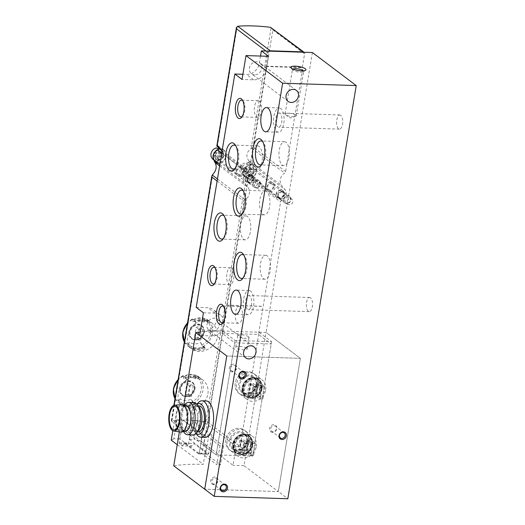<?xml version="1.0" encoding="UTF-8"?>
<svg xmlns="http://www.w3.org/2000/svg" width="525" height="525" viewBox="0 0 525 525"><rect width="100%" height="100%" fill="white"/><g stroke="black" fill="none" stroke-linecap="round" stroke-linejoin="round"><path stroke-width="0.39" stroke-dasharray="2.62 1.97" d="M212.08 331.268A6.878 5.926 -53 0 1 209.022 330.218A6.878 5.926 -53 0 1 208.432 321.156A6.878 5.926 -53 0 1 217.304 319.233A6.878 5.926 -53 0 1 218.833 326.681A6.878 5.926 -53 0 1 212.08 331.268M213.714 484.654A4.049 3.485 -53 0 1 211.516 478.78A4.049 3.485 -53 0 1 217.829 478.984A4.049 3.485 -53 0 1 213.714 484.654M232.391 371.838A4.049 3.485 -53 0 1 230.193 365.958A4.049 3.485 -53 0 1 236.506 366.161A4.049 3.485 -53 0 1 232.391 371.838M272.56 432.357A4.049 3.485 -53 0 1 270.362 426.484A4.049 3.485 -53 0 1 276.668 426.687A4.049 3.485 -53 0 1 272.56 432.357M312.388 52.52L266.044 332.45L300.379 358.352L226.774 355.976L300.379 358.352L278.322 491.577L287.831 498.75M196.206 307.355L207.861 307.735A12.141 10.461 -53 0 1 213.262 309.592A12.141 10.461 -53 0 1 216.497 321.287A12.141 10.461 -53 0 1 206.902 330.54L266.044 332.45L243.987 465.675L278.322 491.577L204.724 489.202L278.322 491.577L300.379 358.352L266.044 332.45L259.035 332.22L240.102 446.585L236.184 446.46L233.061 465.327L201.023 441.151L194.152 439.392L197.275 420.525L192.445 420.367L211.785 434.956L208.871 434.864L223.624 445.994L219.975 445.876L216.851 464.743L202.105 453.613L199.192 453.521L179.852 438.933L182.976 420.066L187.714 420.217A60.69 15.986 9.4 0 0 183.067 420.131A60.69 15.986 9.4 0 0 171.964 420.584A2.021 0.532 9.4 0 0 171.314 420.86A2.021 0.532 9.4 0 0 171.485 421.135L216.202 454.867L252.637 456.041L240.102 446.585M279.484 198.168A4.049 3.485 -53 0 1 277.285 192.294A4.049 3.485 -53 0 1 283.598 192.498A4.049 3.485 -53 0 1 279.484 198.168M248.929 182.477A4.049 3.485 -53 0 1 246.73 176.597A4.049 3.485 -53 0 1 253.043 176.8A4.049 3.485 -53 0 1 248.929 182.477M260.518 56.05L259.337 63.19A12.141 10.461 -53 0 1 246.494 74.392L242.904 74.274M246.652 348.272A5.768 1.516 9.4 0 0 240.384 346.434A5.768 1.516 9.4 0 0 235.771 347.163A5.768 1.516 9.4 0 0 241.211 349.604A5.768 1.516 9.4 0 0 247.144 349.046A5.768 1.516 9.4 0 0 246.652 348.272M203.418 312.795L215.073 313.176A12.141 10.461 -53 0 1 220.474 315.033A12.141 10.461 -53 0 1 223.709 326.727A12.141 10.461 -53 0 1 214.115 335.98L199.651 335.514M214.115 335.98L206.902 330.54M310.583 297.832A7.081 3.071 -88.2 0 0 309.697 297.491A7.081 3.071 -88.2 0 0 306.397 304.467A7.081 3.071 -88.2 0 0 309.238 311.647A7.081 3.071 -88.2 0 0 312.467 305.714A7.081 3.071 -88.2 0 0 310.583 297.832M340.797 115.316A7.081 3.071 -88.2 0 0 339.911 114.975A7.081 3.071 -88.2 0 0 336.617 121.957A7.081 3.071 -88.2 0 0 339.452 129.13A7.081 3.071 -88.2 0 0 342.687 123.198A7.081 3.071 -88.2 0 0 340.797 115.316M273.053 431.793A3.17 2.73 -53 0 1 271.642 431.307A3.17 2.73 -53 0 1 271.373 427.133A3.17 2.73 -53 0 1 275.461 426.248A3.17 2.73 -53 0 1 276.163 429.68A3.17 2.73 -53 0 1 273.053 431.793M232.883 371.267A3.17 2.73 -53 0 1 231.479 370.781A3.17 2.73 -53 0 1 231.203 366.608A3.17 2.73 -53 0 1 235.292 365.722A3.17 2.73 -53 0 1 236.001 369.154A3.17 2.73 -53 0 1 232.883 371.267M214.207 484.089A3.17 2.73 -53 0 1 212.802 483.604A3.17 2.73 -53 0 1 212.527 479.43A3.17 2.73 -53 0 1 216.615 478.544A3.17 2.73 -53 0 1 217.324 481.976A3.17 2.73 -53 0 1 214.207 484.089M258.904 189.059A3.17 2.73 -53 0 1 257.493 188.573A3.17 2.73 -53 0 1 257.224 184.393A3.17 2.73 -53 0 1 261.312 183.514A3.17 2.73 -53 0 1 262.014 186.946A3.17 2.73 -53 0 1 258.904 189.059M249.421 181.906A3.17 2.73 -53 0 1 248.017 181.42A3.17 2.73 -53 0 1 247.741 177.247A3.17 2.73 -53 0 1 251.829 176.361A3.17 2.73 -53 0 1 252.538 179.793A3.17 2.73 -53 0 1 249.421 181.906M289.452 204.757A3.17 2.73 -53 0 1 288.048 204.264A3.17 2.73 -53 0 1 287.772 200.091A3.17 2.73 -53 0 1 291.867 199.205A3.17 2.73 -53 0 1 292.569 202.637A3.17 2.73 -53 0 1 289.452 204.757M279.976 197.603A3.17 2.73 -53 0 1 278.565 197.118A3.17 2.73 -53 0 1 278.296 192.944A3.17 2.73 -53 0 1 282.384 192.058A3.17 2.73 -53 0 1 283.093 195.49A3.17 2.73 -53 0 1 279.976 197.603M259.088 146.409A11.97 5.191 -88.2 0 0 257.591 145.838A11.97 5.191 -88.2 0 0 252.02 157.638A11.97 5.191 -88.2 0 0 256.817 169.765A11.97 5.191 -88.2 0 0 262.277 159.738A11.97 5.191 -88.2 0 0 259.088 146.409M235.049 168.374A11.97 5.191 -88.2 0 0 235.83 167.613A11.97 5.191 -88.2 0 0 238.862 157.211A11.97 5.191 -88.2 0 0 236.506 146.639A11.97 5.191 -88.2 0 0 235.777 145.825M247.492 216.49A11.97 5.191 -88.2 0 0 245.989 215.919A11.97 5.191 -88.2 0 0 240.417 227.712A11.97 5.191 -88.2 0 0 245.214 239.846A11.97 5.191 -88.2 0 0 250.674 229.819A11.97 5.191 -88.2 0 0 247.492 216.49M223.447 238.448A11.97 5.191 -88.2 0 0 224.227 237.694A11.97 5.191 -88.2 0 0 227.259 227.292A11.97 5.191 -88.2 0 0 224.903 216.72A11.97 5.191 -88.2 0 0 224.175 215.906M266.647 191.527A11.97 5.191 -88.2 0 0 265.145 190.956A11.97 5.191 -88.2 0 0 259.573 202.748A11.97 5.191 -88.2 0 0 264.377 214.882A11.97 5.191 -88.2 0 0 269.837 204.855A11.97 5.191 -88.2 0 0 266.647 191.527M242.602 213.485A11.97 5.191 -88.2 0 0 243.383 212.73A11.97 5.191 -88.2 0 0 246.415 202.328A11.97 5.191 -88.2 0 0 244.066 191.756A11.97 5.191 -88.2 0 0 243.331 190.942M286.046 142.275A11.97 5.191 -88.2 0 0 284.543 141.704A11.97 5.191 -88.2 0 0 278.972 153.497A11.97 5.191 -88.2 0 0 283.776 165.631A11.97 5.191 -88.2 0 0 289.236 155.597A11.97 5.191 -88.2 0 0 286.046 142.275M262.001 164.233A11.97 5.191 -88.2 0 0 262.789 163.472A11.97 5.191 -88.2 0 0 265.814 153.077A11.97 5.191 -88.2 0 0 263.465 142.498A11.97 5.191 -88.2 0 0 262.73 141.691M267.238 255.865A11.97 5.191 -88.2 0 0 265.742 255.294A11.97 5.191 -88.2 0 0 260.17 267.087A11.97 5.191 -88.2 0 0 264.967 279.221A11.97 5.191 -88.2 0 0 270.428 269.187A11.97 5.191 -88.2 0 0 267.238 255.865M243.2 277.823A11.97 5.191 -88.2 0 0 243.981 277.062A11.97 5.191 -88.2 0 0 247.012 266.667A11.97 5.191 -88.2 0 0 244.657 256.088A11.97 5.191 -88.2 0 0 243.922 255.281M259.265 101.095A8.361 3.629 -88.2 0 0 258.221 100.695A8.361 3.629 -88.2 0 0 254.323 108.938A8.361 3.629 -88.2 0 0 257.677 117.41A8.361 3.629 -88.2 0 0 261.496 110.401A8.361 3.629 -88.2 0 0 259.265 101.095M242.189 116.484A8.361 3.629 -88.2 0 0 242.819 115.9A8.361 3.629 -88.2 0 0 244.932 108.629A8.361 3.629 -88.2 0 0 243.292 101.246A8.361 3.629 -88.2 0 0 242.701 100.616M231.604 268.203A8.361 3.629 -88.2 0 0 230.554 267.803A8.361 3.629 -88.2 0 0 226.662 276.045A8.361 3.629 -88.2 0 0 230.016 284.524A8.361 3.629 -88.2 0 0 233.828 277.515A8.361 3.629 -88.2 0 0 231.604 268.203M214.528 283.598A8.361 3.629 -88.2 0 0 215.152 283.008A8.361 3.629 -88.2 0 0 217.265 275.743A8.361 3.629 -88.2 0 0 215.624 268.354A8.361 3.629 -88.2 0 0 215.04 267.73M240.207 306.967A8.361 3.629 -88.2 0 0 239.164 306.567A8.361 3.629 -88.2 0 0 235.266 314.81A8.361 3.629 -88.2 0 0 238.619 323.282A8.361 3.629 -88.2 0 0 242.438 316.28A8.361 3.629 -88.2 0 0 240.207 306.967M223.132 322.363A8.361 3.629 -88.2 0 0 223.762 321.772A8.361 3.629 -88.2 0 0 225.875 314.508A8.361 3.629 -88.2 0 0 224.234 307.118A8.361 3.629 -88.2 0 0 223.643 306.488M295.785 115.08A5.663 1.49 9.4 0 0 289.629 113.269A5.663 1.49 9.4 0 0 285.095 113.991A5.663 1.49 9.4 0 0 285.646 114.798A5.663 1.49 9.4 0 0 290.443 116.386A5.663 1.49 9.4 0 0 295.496 116.425A5.663 1.49 9.4 0 0 296.271 115.841A5.663 1.49 9.4 0 0 295.785 115.08M292.858 69.077A5.663 1.49 9.4 0 0 292.458 69.517A5.663 1.49 9.4 0 0 292.609 69.95A5.663 1.49 9.4 0 0 297.806 71.912A5.663 1.49 9.4 0 0 303.358 71.735A5.663 1.49 9.4 0 0 303.634 71.367A5.663 1.49 9.4 0 0 303.397 70.823M268.59 56.313L266.549 68.631A12.141 10.461 -53 0 1 253.706 79.833L242.045 79.459M254.533 74.826A6.878 5.926 -53 0 1 251.475 73.769A6.878 5.926 -53 0 1 250.884 64.713A6.878 5.926 -53 0 1 259.757 62.79A6.878 5.926 -53 0 1 261.293 70.238A6.878 5.926 -53 0 1 254.533 74.826M248.561 336.722A5.768 1.516 9.4 0 0 242.294 334.878A5.768 1.516 9.4 0 0 237.681 335.613A5.768 1.516 9.4 0 0 243.121 338.054A5.768 1.516 9.4 0 0 249.06 337.496A5.768 1.516 9.4 0 0 248.561 336.722M279.95 113.354A7.081 3.071 -88.2 0 0 279.064 113.013A7.081 3.071 -88.2 0 0 275.763 119.989A7.081 3.071 -88.2 0 0 278.604 127.168A7.081 3.071 -88.2 0 0 281.833 121.236A7.081 3.071 -88.2 0 0 279.95 113.354M280.744 108.537A12.141 5.263 -88.2 0 0 279.221 107.96A12.141 5.263 -88.2 0 0 273.571 119.923A12.141 5.263 -88.2 0 0 278.44 132.221A12.141 5.263 -88.2 0 0 283.979 122.049A12.141 5.263 -88.2 0 0 280.744 108.537M249.736 295.864A7.081 3.071 -88.2 0 0 248.843 295.529A7.081 3.071 -88.2 0 0 245.549 302.505A7.081 3.071 -88.2 0 0 248.391 309.684A7.081 3.071 -88.2 0 0 251.619 303.752A7.081 3.071 -88.2 0 0 249.736 295.864M250.53 291.053A12.141 5.263 -88.2 0 0 249.007 290.476A12.141 5.263 -88.2 0 0 243.357 302.433A12.141 5.263 -88.2 0 0 248.227 314.738A12.141 5.263 -88.2 0 0 253.765 304.566A12.141 5.263 -88.2 0 0 250.53 291.053M200.242 331.977A84.761 22.332 -170.6 0 1 222.62 331.065L235.134 340.508L271.569 341.683L259.035 332.22M223.624 445.994L220.5 464.861L216.851 464.743M243.987 465.675L233.061 465.327M236.184 446.46L204.146 422.284L201.023 441.151M222.62 331.065L203.687 445.423L216.202 454.867L234.747 342.818L271.189 343.993L258.484 334.412L280.606 201.922A2.021 1.746 127 0 1 281.879 200.235A6.878 5.926 127 0 0 285.055 189.669L281.715 185.601A8.498 7.324 127 0 1 284.596 173.112A2.021 1.746 127 0 0 285.626 171.563L302.827 67.692L302.334 67.325L304.566 53.845A2.021 1.746 127 0 0 304.054 52.251M179.852 438.933L173.841 438.736L176.964 419.869L174.359 421.326L206.397 445.495A84.761 22.332 9.4 0 0 203.687 445.423M206.397 445.495L203.273 464.363A84.761 22.332 -170.6 0 0 173.736 465.833M183.77 405.221L179.36 431.858M174.359 421.326L172.797 430.743M177.233 444.721L203.273 464.363M271.569 341.683L252.637 456.041L207.92 422.31A2.021 0.532 9.4 0 0 205.885 421.68A60.69 15.986 9.4 0 0 192.544 420.44L189.322 439.235L194.152 439.392M206.305 400.942A18.204 7.895 -88.2 0 0 197.827 418.884A18.204 7.895 -88.2 0 0 205.131 437.338M176.964 419.869L182.976 420.066L179.215 442.785A0.807 0.348 -88.2 0 0 179.412 443.802L182.201 445.902L191.671 446.204L193.948 443.592L208.044 454.223L208.727 453.442L211.785 434.956L208.661 453.83L205.748 453.731L220.5 464.861M173.841 438.736L171.235 440.193M189.322 439.235L208.661 453.83M219.975 445.876L205.229 434.746L202.315 434.654L182.976 420.066L202.315 434.654L199.192 453.521M204.146 422.284L197.275 420.525M208.871 434.864L205.748 453.731M205.229 434.746L202.105 453.613M257.453 383.808A12.338 10.631 127 0 0 253.772 373.597A12.338 10.631 127 0 0 237.851 377.048A12.338 10.631 127 0 0 238.908 393.297A12.338 10.631 127 0 0 250.09 393.862A12.338 10.631 127 0 0 257.453 383.808A12.338 10.631 -53 0 1 250.09 393.862A12.338 10.631 -53 0 1 238.908 393.297A12.338 10.631 -53 0 1 235.226 383.092A12.338 10.631 -53 0 1 242.583 373.039A12.338 10.631 -53 0 1 253.772 373.597A12.338 10.631 -53 0 1 257.453 383.808M248.082 440.409A12.338 10.631 127 0 0 244.401 430.198A12.338 10.631 127 0 0 228.48 433.65A12.338 10.631 127 0 0 229.537 449.905A12.338 10.631 127 0 0 240.726 450.463A12.338 10.631 127 0 0 248.082 440.409A12.338 10.631 -53 0 1 240.726 450.463A12.338 10.631 -53 0 1 229.537 449.905A12.338 10.631 -53 0 1 225.855 439.694A12.338 10.631 -53 0 1 233.212 429.64A12.338 10.631 -53 0 1 244.401 430.198A12.338 10.631 -53 0 1 248.082 440.409M235.134 340.508L216.202 454.867L252.637 456.041L271.189 343.993M256.279 446.591A12.338 10.631 127 0 0 252.597 436.38A12.338 10.631 127 0 0 236.677 439.832A12.338 10.631 127 0 0 237.733 456.087A12.338 10.631 127 0 0 248.916 456.645A12.338 10.631 127 0 0 256.279 446.591M242.137 452.327L238.862 452.222L240.896 439.904L244.177 440.009L242.137 452.327L246.238 455.418L242.957 455.313L238.862 452.222M249.427 452.563L246.146 452.458L248.187 440.14L251.468 440.245L249.427 452.563L253.523 455.654L250.241 455.549L246.146 452.458M265.643 389.99A12.338 10.631 127 0 0 261.962 379.778A12.338 10.631 127 0 0 246.041 383.23A12.338 10.631 127 0 0 247.098 399.479A12.338 10.631 127 0 0 258.287 400.043A12.338 10.631 127 0 0 265.643 389.99M251.508 395.725L248.227 395.62L250.268 383.303L253.549 383.408L251.508 395.725L255.603 398.816L252.328 398.711L248.227 395.62M258.799 395.962L255.518 395.857L257.558 383.532L260.833 383.644L258.799 395.962L262.894 399.053L259.613 398.947L255.518 395.857M198.063 402.924A18.204 7.895 -88.2 0 0 193.456 418.747A18.204 7.895 -88.2 0 0 197.032 434.825M197.039 404.362A15.376 6.668 -88.2 0 0 196.022 405.346A15.376 6.668 -88.2 0 0 192.13 418.701A15.376 6.668 -88.2 0 0 195.156 432.285A15.376 6.668 -88.2 0 0 196.107 433.328M199.211 405.976A12.948 5.618 -88.2 0 0 193.187 418.733A12.948 5.618 -88.2 0 0 198.378 431.858M198.286 406.514A12.948 5.618 -88.2 0 0 196.665 405.897A12.948 5.618 -88.2 0 0 190.634 418.655A12.948 5.618 -88.2 0 0 195.832 431.773A12.948 5.618 -88.2 0 0 201.731 420.925A12.948 5.618 -88.2 0 0 198.286 406.514M199.343 407.459A13.079 5.67 -88.2 0 0 198.306 406.383A13.079 5.67 -88.2 0 0 190.562 419.993A13.079 5.67 -88.2 0 0 198.607 430.382M193.974 402.57A16.183 7.015 -88.2 0 0 186.434 418.517A16.183 7.015 -88.2 0 0 192.931 434.917M185.194 404.283A16.183 7.015 -88.2 0 0 181.092 418.346A16.183 7.015 -88.2 0 0 184.275 432.639M184.925 405.517A13.079 5.67 -88.2 0 0 182.956 406.934A13.079 5.67 -88.2 0 0 179.648 418.3A13.079 5.67 -88.2 0 0 182.214 429.85A13.079 5.67 -88.2 0 0 184.091 431.392M185.732 405.543A12.948 5.618 -88.2 0 0 179.701 418.3A12.948 5.618 -88.2 0 0 184.898 431.419M183.711 406.042A12.948 5.618 -88.2 0 0 182.09 405.425A12.948 5.618 -88.2 0 0 176.059 418.182A12.948 5.618 -88.2 0 0 181.256 431.307A12.948 5.618 -88.2 0 0 187.162 420.453A12.948 5.618 -88.2 0 0 183.711 406.042M181.827 404.624A13.755 5.965 -88.2 0 0 175.711 418.169A13.755 5.965 -88.2 0 0 180.941 432.088M194.453 407.551A11.734 5.086 -88.2 0 0 192.983 406.987A11.734 5.086 -88.2 0 0 187.517 418.55A11.734 5.086 -88.2 0 0 192.222 430.441A11.734 5.086 -88.2 0 0 197.577 420.61A11.734 5.086 -88.2 0 0 194.453 407.551M250.241 455.549L252.282 443.231L248.187 440.14M252.282 443.231L255.563 443.336L251.468 440.245M255.563 443.336L253.523 455.654M259.613 398.947L261.653 386.623L257.558 383.532M261.653 386.623L264.935 386.735L260.833 383.644M264.935 386.735L262.894 399.053M252.328 398.711L254.369 386.393L250.268 383.303M254.369 386.393L257.644 386.498L253.549 383.408M257.644 386.498L255.603 398.816M242.957 455.313L244.998 442.995L240.896 439.904M244.998 442.995L248.273 443.1L244.177 440.009M248.273 443.1L246.238 455.418M203.943 322.192A12.305 10.605 127 0 0 192.865 321.838L193.233 319.659A16.387 14.123 127 0 1 207.992 320.138L207.244 319.574A1.621 0.82 -54.5 0 0 207.237 319.567A1.621 0.82 -54.5 0 0 205.898 320.079A60.69 30.785 -54.5 0 0 203.943 322.192L207.992 320.138M200.589 342.484A60.69 14.798 -117.7 0 0 201.757 345.089A1.621 0.394 -117.7 0 0 202.775 346.585L203.523 347.15L200.589 342.484A12.305 10.605 127 0 1 189.505 342.123A60.69 30.785 -54.5 0 0 188.094 344.649A1.621 0.82 -54.5 0 0 188.016 346.106L188.764 346.671A16.387 14.123 127 0 0 203.523 347.15M193.233 319.659L192.485 319.102A1.621 0.394 -117.7 0 0 192.242 319.023A1.621 0.394 -117.7 0 0 192.235 319.64A60.69 14.798 -117.7 0 0 192.865 321.838M217.343 337.057C218.019 331.229 216.169 326.55 211.785 323.006C196.954 310.551 178.703 340.371 192.065 349.151C199.349 355.366 215.801 348.679 217.343 337.057M193.777 320.073A16.387 14.123 -53 0 1 208.53 320.545L210.007 321.661A16.387 14.123 127 0 0 195.248 321.182L193.777 320.073L194.283 321.425L195.759 322.54L195.248 321.182M203.556 346.198L204.061 347.557L205.537 348.672L205.026 347.314L203.556 346.198A14.766 12.725 -53 0 1 190.253 345.772L189.302 347.084L190.778 348.193A16.387 14.123 127 0 0 205.537 348.672M204.061 347.557A16.387 14.123 -53 0 1 189.302 347.084M249.959 162.081L252.597 164.076L254.979 166.983A6.878 5.926 127 0 1 251.81 177.548A2.021 1.746 127 0 0 250.53 179.235L250.313 180.541A2.021 1.746 -53 0 0 248.811 178.559L245.844 176.321L242.183 174.884L239.794 171.216L240.306 166.74L243.528 163.334L248.804 162.448L249.034 161.07L249.959 162.081L248.804 162.448M245.844 176.321L246.907 176.754L248.207 178.953L250.313 180.541M182.201 445.902L184.478 443.29L198.568 453.922L199.251 453.134L202.315 434.654L211.785 434.956L192.544 420.44A60.69 15.986 9.4 0 0 187.714 420.217L192.445 420.367L188.685 443.087A0.807 0.348 -88.2 0 0 188.888 444.104L191.671 446.204M214.745 162.146L214.974 160.768L221.891 155.282L220.579 147.571L217.028 146.58M249.034 161.07L248.712 160.696C245.661 156.115 246.455 152.093 251.088 148.627L253.45 147.289L285.626 171.563M207.972 393.658C208.648 387.837 206.798 383.152 202.414 379.608C187.582 367.152 169.332 396.972 182.693 405.753C189.978 411.967 206.437 405.28 207.972 393.658M196.527 376.681A60.69 30.785 -54.5 0 0 194.572 378.801A12.305 10.605 127 0 0 183.494 378.44L183.862 376.267A16.387 14.123 127 0 1 198.621 376.74L197.873 376.176A1.621 0.82 -54.5 0 0 197.866 376.169A1.621 0.82 -54.5 0 0 196.527 376.681A15.173 13.073 127 0 1 192.386 401.691A1.621 0.394 -117.7 0 0 193.403 403.187L194.152 403.751L191.218 399.085A60.69 14.798 -117.7 0 0 192.386 401.691M180.134 398.724A60.69 30.785 -54.5 0 0 178.723 401.251A1.621 0.82 -54.5 0 0 178.644 402.714L179.393 403.279L180.134 398.724A12.305 10.605 127 0 0 191.218 399.085M183.862 376.267L183.113 375.703A1.621 0.394 -117.7 0 0 182.871 375.624A1.621 0.394 -117.7 0 0 182.864 376.241A60.69 14.798 -117.7 0 0 183.494 378.44M179.393 403.279A16.387 14.123 127 0 0 194.152 403.751M184.406 376.674A16.387 14.123 -53 0 1 199.159 377.147L200.635 378.262A16.387 14.123 127 0 0 185.883 377.783L184.406 376.674L184.912 378.033L186.388 379.142L185.883 377.783M194.184 402.8L194.69 404.158L196.166 405.274L195.654 403.915L194.184 402.8A14.766 12.725 -53 0 1 180.882 402.373L179.931 403.686L181.407 404.795A16.387 14.123 127 0 0 196.166 405.274M194.69 404.158A16.387 14.123 -53 0 1 179.931 403.686M249.106 383.624L247.577 392.871L249.395 392.93L250.924 383.683L249.106 383.624L253.201 386.715L251.672 395.962L247.577 392.871M256.39 383.86L254.861 393.1L256.686 393.159L258.215 383.919L256.39 383.86L260.492 386.951L258.956 396.191L254.861 393.1M239.735 440.232L238.206 449.472L240.023 449.531L241.552 440.291L239.735 440.232L243.83 443.323L242.301 452.563L238.206 449.472M247.019 440.462L245.49 449.708L247.314 449.767L248.843 440.521L247.019 440.462L251.121 443.553L249.592 452.799L245.49 449.708M269.154 51.122A2.021 1.746 127 0 0 268.124 52.671L265.893 66.143L266.385 66.517L249.086 171.019A2.021 1.746 127 0 1 247.807 172.705A6.878 5.926 127 0 0 244.637 183.271L247.977 187.346A8.498 7.324 127 0 1 245.09 199.828A2.021 1.746 127 0 0 244.059 201.377L222.049 333.237L234.747 342.818M214.974 160.768L214.607 161.037M253.45 147.289L272.875 29.938L271.576 27.74M245.857 171.498A4.653 4.01 -53 0 1 248.633 167.705A4.653 4.01 -53 0 1 252.853 167.915A4.653 4.01 -53 0 1 253.247 174.044A4.653 4.01 -53 0 1 247.249 175.343A4.653 4.01 -53 0 1 245.857 171.498M248.811 178.559A7.284 6.274 -53 0 1 245.569 177.443A7.284 6.274 -53 0 1 243.954 169.555A7.284 6.274 -53 0 1 251.107 164.699L248.141 162.461M252.597 164.076A2.021 1.746 -53 0 1 251.107 164.699M215.302 155.8A4.653 4.01 -53 0 1 218.078 152.007A4.653 4.01 -53 0 1 222.298 152.224A4.653 4.01 -53 0 1 222.698 158.353A4.653 4.01 -53 0 1 216.694 159.653A4.653 4.01 -53 0 1 215.302 155.8M216.95 163.492A2.021 1.746 -53 0 1 218.439 162.868A7.284 6.274 -53 0 0 225.593 158.012A7.284 6.274 -53 0 0 223.972 150.124A7.284 6.274 -53 0 0 220.736 149.008A2.021 1.746 -53 0 1 219.233 147.026M265.893 66.143L302.334 67.325M266.385 66.517L302.827 67.692M222.049 333.237L258.484 334.412M226.702 305.123L263.137 306.298M245.378 178.487A4.653 4.01 -53 0 1 248.154 174.7A4.653 4.01 -53 0 1 252.368 174.91A4.653 4.01 -53 0 1 252.768 181.04A4.653 4.01 -53 0 1 246.763 182.339A4.653 4.01 -53 0 1 245.378 178.487M275.933 194.184A4.653 4.01 -53 0 1 278.709 190.391A4.653 4.01 -53 0 1 282.923 190.608A4.653 4.01 -53 0 1 283.323 196.731A4.653 4.01 -53 0 1 277.318 198.03A4.653 4.01 -53 0 1 275.933 194.184M226.866 305.248L263.301 306.423M266.674 187.195A4.653 4.01 -53 0 1 269.45 183.409A4.653 4.01 -53 0 1 273.663 183.619A4.653 4.01 -53 0 1 274.063 189.748A4.653 4.01 -53 0 1 268.058 191.048A4.653 4.01 -53 0 1 266.674 187.195M267.376 186.808A3.235 2.789 -53 0 1 272.186 184.282A3.235 2.789 -53 0 1 271.307 189.617A3.235 2.789 -53 0 1 267.376 186.808M265.525 186.336A4.653 4.01 -53 0 1 268.301 182.543A4.653 4.01 -53 0 1 272.514 182.752A4.653 4.01 -53 0 1 272.915 188.882A4.653 4.01 -53 0 1 266.91 190.181A4.653 4.01 -53 0 1 265.525 186.336M236.119 171.504A4.653 4.01 -53 0 1 238.895 167.711A4.653 4.01 -53 0 1 243.108 167.921A4.653 4.01 -53 0 1 243.508 174.051A4.653 4.01 -53 0 1 237.51 175.35A4.653 4.01 -53 0 1 236.119 171.504M236.821 171.111A3.235 2.789 -53 0 1 241.631 168.584A3.235 2.789 -53 0 1 240.752 173.919A3.235 2.789 -53 0 1 236.821 171.111M234.97 170.638A4.653 4.01 -53 0 1 237.746 166.845A4.653 4.01 -53 0 1 241.966 167.055A4.653 4.01 -53 0 1 242.36 173.184A4.653 4.01 -53 0 1 236.362 174.484A4.653 4.01 -53 0 1 234.97 170.638M184.478 443.29L193.948 443.592M198.568 453.922L208.044 454.223M199.251 453.134L208.727 453.442M249.395 441.4A12.338 10.631 127 0 0 245.713 431.189A12.338 10.631 127 0 0 229.793 434.634A12.338 10.631 127 0 0 230.849 450.89A12.338 10.631 127 0 0 242.032 451.454A12.338 10.631 127 0 0 249.395 441.4M250.576 444.399A9.102 7.842 127 0 0 247.859 436.866A9.102 7.842 127 0 0 236.112 439.405A9.102 7.842 127 0 0 236.893 451.402A9.102 7.842 127 0 0 245.149 451.815A9.102 7.842 127 0 0 250.576 444.399M242.301 452.563L244.125 452.622L240.023 449.531M244.125 452.622L245.654 443.382L241.552 440.291M245.654 443.382L243.83 443.323M249.592 452.799L251.409 452.858L247.314 449.767M251.409 452.858L252.938 443.612L248.843 440.521M252.938 443.612L251.121 443.553M258.766 384.799A12.338 10.631 127 0 0 255.084 374.587A12.338 10.631 127 0 0 239.164 378.033A12.338 10.631 127 0 0 240.22 394.288A12.338 10.631 127 0 0 251.403 394.852A12.338 10.631 127 0 0 258.766 384.799M259.947 387.791A9.102 7.842 127 0 0 257.23 380.264A9.102 7.842 127 0 0 245.483 382.804A9.102 7.842 127 0 0 246.264 394.793A9.102 7.842 127 0 0 254.513 395.207A9.102 7.842 127 0 0 259.947 387.791M251.672 395.962L253.496 396.021L249.395 392.93M253.496 396.021L255.025 386.774L250.924 383.683M255.025 386.774L253.201 386.715M258.956 396.191L260.781 396.25L256.686 393.159M260.781 396.25L262.31 387.01L258.215 383.919M262.31 387.01L260.492 386.951M194.88 389.307A7.888 6.799 127 0 0 192.531 382.784A7.888 6.799 127 0 0 182.352 384.989A7.888 6.799 127 0 0 183.028 395.377A7.888 6.799 127 0 0 190.181 395.738A7.888 6.799 127 0 0 194.88 389.307M188.751 394.275A5.768 4.968 -53 0 1 185.108 394.163L186.808 383.887A5.768 4.968 127 0 1 190.45 384.005L188.751 394.275L191.533 396.382A5.768 4.968 -53 0 1 187.891 396.263L185.108 394.163M195.654 403.915A14.766 12.725 -53 0 1 182.359 403.489L180.882 402.373M181.407 404.795L182.359 403.489M194.572 378.801L198.621 376.74M199.159 377.147L198.214 378.459A14.766 12.725 127 0 0 184.912 378.033M198.214 378.459L199.69 379.575L200.635 378.262M199.69 379.575A14.766 12.725 127 0 0 186.388 379.142M187.891 396.263L189.591 385.987A5.768 4.968 -53 0 1 193.239 386.105L191.533 396.382M193.239 386.105L190.45 384.005M189.591 385.987L186.808 383.887M204.251 332.706A7.888 6.799 127 0 0 201.902 326.183A7.888 6.799 127 0 0 191.723 328.387A7.888 6.799 127 0 0 192.399 338.776A7.888 6.799 127 0 0 199.546 339.137A7.888 6.799 127 0 0 204.251 332.706M198.122 337.673A5.768 4.968 -53 0 1 194.473 337.555L196.179 327.278A5.768 4.968 127 0 1 199.822 327.397L198.122 337.673L200.904 339.78A5.768 4.968 -53 0 1 197.262 339.662L194.473 337.555M205.026 347.314A14.766 12.725 -53 0 1 191.73 346.881L190.253 345.772M190.778 348.193L191.73 346.881M188.764 346.671L189.505 342.123M208.53 320.545L207.585 321.858A14.766 12.725 127 0 0 194.283 321.425M207.585 321.858L209.055 322.967L210.007 321.661M209.055 322.967A14.766 12.725 127 0 0 195.759 322.54M197.262 339.662L198.962 329.385A5.768 4.968 -53 0 1 202.604 329.503L200.904 339.78M202.604 329.503L199.822 327.397M198.962 329.385L196.179 327.278M212.33 158.596A6.517 5.611 127 0 0 214.423 159.915L215.158 155.452L213.432 155.393L213.938 152.316L215.67 152.368L216.412 147.906M217.337 160.007A6.517 5.611 127 0 0 222.652 154.599A6.517 5.611 127 0 0 220.087 148.312A6.517 5.611 127 0 0 219.325 147.998L218.584 152.467L220.316 152.519L219.804 155.603L218.078 155.544L217.337 160.007L218.348 161.024A6.74 5.808 -53 0 1 215.434 160.932L216.208 156.24L215.158 155.452M215.591 161.838A7.081 6.103 127 0 0 224.805 158.963A7.081 6.103 127 0 0 222.987 149.802A7.081 6.103 127 0 0 220.612 149.198A7.081 6.103 127 0 0 218.426 149.513M214.423 159.915L215.434 160.932M219.325 147.998L220.408 148.568L219.634 153.254L218.584 152.467M219.017 148.332A6.74 5.808 -53 0 1 220.408 148.568M251.317 176.282A3.419 2.947 127 0 0 247.964 178.566A3.419 2.947 127 0 0 248.725 182.267A3.419 2.947 127 0 0 253.135 181.315A3.419 2.947 127 0 0 252.84 176.807A3.419 2.947 127 0 0 251.317 176.282M251.672 175.882A4.049 3.485 127 0 0 247.702 178.579A4.049 3.485 127 0 0 248.601 182.963A4.049 3.485 127 0 0 253.818 181.827A4.049 3.485 127 0 0 253.47 176.498A4.049 3.485 127 0 0 251.672 175.882M257.427 180.219A4.049 3.485 127 0 0 253.45 182.917A4.049 3.485 127 0 0 254.349 187.3A4.049 3.485 127 0 0 259.573 186.172A4.049 3.485 127 0 0 259.225 180.836A4.049 3.485 127 0 0 257.427 180.219M257.67 181.466A3.052 2.632 127 0 0 254.566 185.745A3.052 2.632 127 0 0 259.33 185.902A3.052 2.632 127 0 0 257.67 181.466M219.634 153.254L221.366 153.313L220.854 156.391L219.122 156.338L218.348 161.024M219.122 156.338L218.078 155.544M216.208 156.24L214.482 156.188L214.988 153.103L216.72 153.162L217.494 148.477M216.72 153.162L215.67 152.368M220.854 156.391L219.804 155.603M221.366 153.313L220.316 152.519M214.482 156.188L213.432 155.393M214.988 153.103L213.938 152.316M244.493 168.013L246.225 168.066L246.967 163.603A6.517 5.611 127 0 0 241.933 168.105A6.517 5.611 127 0 0 242.885 174.293A6.517 5.611 127 0 0 244.978 175.613L245.713 171.143L243.981 171.091L244.493 168.013L245.543 168.801L247.275 168.86L248.049 164.167A6.74 5.808 -53 0 1 249.539 164.03A6.74 5.808 -53 0 1 250.963 164.266L250.189 168.952L249.139 168.157L250.871 168.217L250.359 171.294L248.627 171.242L247.892 175.704A6.517 5.611 127 0 0 253.201 170.29A6.517 5.611 127 0 0 250.642 164.01A6.517 5.611 127 0 0 249.88 163.695L249.139 168.157M251.167 164.896A7.081 6.103 127 0 0 244.433 169.142A7.081 6.103 127 0 0 245.109 176.676A7.081 6.103 127 0 0 254.92 175.304A7.081 6.103 127 0 0 253.542 165.493A7.081 6.103 127 0 0 251.167 164.896M248.049 164.167L246.967 163.603M244.978 175.613L245.989 176.623L246.763 171.938L245.713 171.143M250.189 168.952L251.921 169.004L251.409 172.088L249.677 172.029L248.902 176.722A6.74 5.808 -53 0 1 245.989 176.623M248.902 176.722L247.892 175.704M249.88 163.695L250.963 164.266M281.873 191.979A3.419 2.947 127 0 0 278.512 194.263A3.419 2.947 127 0 0 279.274 197.964A3.419 2.947 127 0 0 283.69 197.006A3.419 2.947 127 0 0 283.395 192.504A3.419 2.947 127 0 0 281.873 191.979M282.227 191.573A4.049 3.485 127 0 0 278.25 194.276A4.049 3.485 127 0 0 279.156 198.653A4.049 3.485 127 0 0 284.373 197.525A4.049 3.485 127 0 0 284.025 192.196A4.049 3.485 127 0 0 282.227 191.573M287.976 195.917A4.049 3.485 127 0 0 284.005 198.614A4.049 3.485 127 0 0 284.904 202.991A4.049 3.485 127 0 0 290.122 201.863A4.049 3.485 127 0 0 289.774 196.534A4.049 3.485 127 0 0 287.976 195.917M288.225 197.164A3.052 2.632 127 0 0 285.121 201.442A3.052 2.632 127 0 0 289.885 201.6A3.052 2.632 127 0 0 288.225 197.164M249.677 172.029L248.627 171.242M247.275 168.86L246.225 168.066M246.763 171.938L245.031 171.885L245.543 168.801M251.409 172.088L250.359 171.294M251.921 169.004L250.871 168.217M245.031 171.885L243.981 171.091M266.549 68.631L259.337 63.19M253.706 79.833L246.494 74.392M215.073 313.176L207.861 307.735M203.969 332.194A8.348 7.193 127 0 0 193.83 324.949A8.348 7.193 127 0 0 191.546 338.71A8.348 7.193 127 0 0 203.969 332.194M201.757 345.089A15.173 13.073 127 0 0 205.898 320.079M192.235 319.64A15.173 13.073 127 0 0 188.094 344.649M202.775 346.585A16.387 14.123 127 0 0 212.389 333.316A16.387 14.123 127 0 0 207.5 319.758A16.387 14.123 127 0 0 207.244 319.574L211.792 323M192.485 319.102A16.387 14.123 127 0 0 187.523 322.941M184.367 341.992A16.387 14.123 127 0 0 187.76 345.923A16.387 14.123 127 0 0 188.016 346.106M205.885 421.68L246.474 176.498M171.964 420.584L212.691 174.589M217.304 146.718L237.221 26.388M251.088 148.627L271.149 27.484M194.598 388.795A8.348 7.193 127 0 0 191.979 381.793A8.348 7.193 127 0 0 180.462 385.606A8.348 7.193 127 0 0 184.478 396.336A8.348 7.193 127 0 0 194.598 388.795M182.864 376.241A15.173 13.073 127 0 0 178.723 401.251M193.403 403.187A16.387 14.123 127 0 0 203.018 389.917A16.387 14.123 127 0 0 198.128 376.366A16.387 14.123 127 0 0 197.873 376.176L202.42 379.601M183.113 375.703A16.387 14.123 127 0 0 178.152 379.542M174.996 398.593A16.387 14.123 127 0 0 178.388 402.524A16.387 14.123 127 0 0 178.644 402.714M261.286 388.664A9.319 8.033 127 0 0 249.966 380.579A9.319 8.033 127 0 0 247.426 395.942A9.319 8.033 127 0 0 261.286 388.664M251.915 445.266A9.319 8.033 127 0 0 240.601 437.181A9.319 8.033 127 0 0 238.055 452.543A9.319 8.033 127 0 0 251.915 445.266M248.712 160.696L281.715 185.601M254.979 166.983L285.055 189.669M250.53 179.235L280.606 201.922M207.92 422.31L248.207 178.953M222.141 150.695L249.086 171.019M265.939 51.017L268.124 52.671M219.614 165.946L247.977 187.346M219.844 164.568L244.637 183.271M217.114 181.046L244.059 201.377M171.485 421.135L174.11 405.261M217.455 178.979L245.09 199.828M272.875 29.938L304.566 53.845M251.751 148.332L284.596 173.112M221.747 153.044L247.807 172.705M251.81 177.548L281.879 200.235M218.439 162.868L215.473 160.63M220.736 149.008L217.77 146.77M179.412 443.802L188.888 444.104M179.215 442.785L188.685 443.087M247.209 441.328A9.909 8.544 127 0 0 235.167 432.725A9.909 8.544 127 0 0 232.463 449.065A9.909 8.544 127 0 0 247.209 441.328M246.802 441.551A9.102 7.842 127 0 0 244.092 434.024A9.102 7.842 127 0 0 232.345 436.564A9.102 7.842 127 0 0 233.126 448.553A9.102 7.842 127 0 0 241.375 448.967A9.102 7.842 127 0 0 246.802 441.551M251.665 444.432A10.316 8.892 127 0 0 239.137 435.481A10.316 8.892 127 0 0 236.322 452.484A10.316 8.892 127 0 0 251.665 444.432M252.197 444.57A10.723 9.24 127 0 0 248.994 435.697A10.723 9.24 127 0 0 235.167 438.69A10.723 9.24 127 0 0 236.086 452.812A10.723 9.24 127 0 0 245.805 453.298A10.723 9.24 127 0 0 252.197 444.57M252.558 444.839A10.723 9.24 127 0 0 249.355 435.967A10.723 9.24 127 0 0 235.522 438.966A10.723 9.24 127 0 0 236.44 453.088A10.723 9.24 127 0 0 246.159 453.574A10.723 9.24 127 0 0 252.558 444.839M252.656 445.016A10.559 9.096 127 0 0 242.156 434.956A10.559 9.096 127 0 0 234.176 449.715A10.559 9.096 127 0 0 249.014 451.743A10.559 9.096 127 0 0 251.521 448.429A10.559 9.096 127 0 0 252.656 445.016C253.175 441.184 252.072 438.172 249.355 435.967L248.994 435.697C243.823 432.698 239.046 433.899 234.668 439.3C232.365 442.457 231.243 448.58 236.086 452.812L236.44 453.088C240.568 455.72 244.762 455.273 249.014 451.743L249.047 451.717A10.369 8.938 127 0 0 251.501 448.462A10.369 8.938 127 0 0 252.617 445.115A10.369 8.938 127 0 0 242.307 435.232A10.369 8.938 127 0 0 234.465 449.728A10.369 8.938 127 0 0 249.047 451.717L251.521 448.429L252.663 445.003M256.574 384.727A9.909 8.544 127 0 0 244.538 376.123A9.909 8.544 127 0 0 241.835 392.464A9.909 8.544 127 0 0 256.574 384.727M256.174 384.95A9.102 7.842 127 0 0 253.457 377.416A9.102 7.842 127 0 0 241.717 379.962A9.102 7.842 127 0 0 242.498 391.952A9.102 7.842 127 0 0 250.747 392.365A9.102 7.842 127 0 0 256.174 384.95M261.037 387.831A10.316 8.892 127 0 0 248.509 378.873A10.316 8.892 127 0 0 245.693 395.883A10.316 8.892 127 0 0 261.037 387.831M261.568 387.962A10.723 9.24 127 0 0 258.366 379.096A10.723 9.24 127 0 0 244.538 382.088A10.723 9.24 127 0 0 245.451 396.211A10.723 9.24 127 0 0 255.17 396.697A10.723 9.24 127 0 0 261.568 387.962M261.929 388.238A10.723 9.24 127 0 0 258.727 379.365A10.723 9.24 127 0 0 244.893 382.358A10.723 9.24 127 0 0 245.812 396.487A10.723 9.24 127 0 0 255.531 396.972A10.723 9.24 127 0 0 261.929 388.238M262.027 388.415A10.559 9.096 127 0 0 251.527 378.354A10.559 9.096 127 0 0 243.548 393.113A10.559 9.096 127 0 0 258.385 395.141A10.559 9.096 127 0 0 260.886 391.827A10.559 9.096 127 0 0 262.027 388.415C262.546 384.582 261.443 381.57 258.727 379.365L258.366 379.096C253.194 376.09 248.417 377.291 244.04 382.699C241.736 385.855 240.614 391.978 245.451 396.211L245.812 396.487C249.939 399.118 254.133 398.672 258.385 395.141L258.418 395.115A10.369 8.938 127 0 0 260.873 391.86A10.369 8.938 127 0 0 261.988 388.513A10.369 8.938 127 0 0 251.678 378.63A10.369 8.938 127 0 0 243.836 393.12A10.369 8.938 127 0 0 258.418 395.115L260.873 391.86L262.027 388.402M194.342 388.907A7.888 6.799 127 0 0 191.993 382.377A7.888 6.799 127 0 0 181.814 384.582A7.888 6.799 127 0 0 182.49 394.971A7.888 6.799 127 0 0 189.643 395.332A7.888 6.799 127 0 0 194.342 388.907M203.713 332.299A7.888 6.799 127 0 0 201.364 325.776A7.888 6.799 127 0 0 191.185 327.981A7.888 6.799 127 0 0 191.861 338.369A7.888 6.799 127 0 0 199.008 338.73A7.888 6.799 127 0 0 203.713 332.299M220.224 151.528A4.633 3.99 127 0 0 215.519 158.025A4.633 3.99 127 0 0 222.744 158.255A4.633 3.99 127 0 0 220.224 151.528M220.526 153.051A3.419 2.947 127 0 0 217.166 155.334A3.419 2.947 127 0 0 217.927 159.036A3.419 2.947 127 0 0 222.338 158.084A3.419 2.947 127 0 0 222.049 153.576A3.419 2.947 127 0 0 220.526 153.051M250.779 167.226A4.633 3.99 127 0 0 246.074 173.723A4.633 3.99 127 0 0 253.299 173.952A4.633 3.99 127 0 0 250.779 167.226M251.081 168.748A3.419 2.947 127 0 0 247.721 171.032A3.419 2.947 127 0 0 248.482 174.733A3.419 2.947 127 0 0 252.893 173.775A3.419 2.947 127 0 0 252.597 169.273A3.419 2.947 127 0 0 251.081 168.748M253.936 346.867L217.304 319.233M245.648 357.847L209.022 330.218M284.255 432.882L275.461 426.248M280.435 437.942L271.642 431.307M244.092 372.356L235.292 365.722M240.273 377.423L231.479 370.781M225.415 485.179L216.615 478.544M221.596 490.238L212.802 483.604M261.312 183.514L251.829 176.361M257.493 188.573L248.017 181.42M291.867 199.205L282.384 192.058M288.048 204.264L278.565 197.118M257.591 145.838L234.058 145.077M256.817 169.765L233.284 169.004M236.506 146.639L235.056 144.67M235.83 167.613L234.255 169.483M245.989 215.919L222.456 215.158M245.214 239.846L221.681 239.085M224.903 216.72L223.453 214.751M224.227 237.694L222.652 239.564M265.145 190.956L241.612 190.194M264.377 214.882L240.844 214.121M244.066 191.756L242.609 189.787M243.383 212.73L241.808 214.6M284.543 141.704L261.01 140.943M283.776 165.631L260.243 164.87M263.465 142.498L262.008 140.529M262.789 163.472L261.207 165.342M265.742 255.294L242.209 254.533M264.967 279.221L241.434 278.46M244.657 256.088L243.206 254.12M243.981 277.062L242.406 278.933M258.221 100.695L241.579 100.157M257.677 117.41L241.041 116.872M243.292 101.246L242.123 99.671M242.819 115.9L241.552 117.397M230.554 267.803L213.911 267.271M230.016 284.524L213.373 283.986M215.624 268.354L214.463 266.785M215.152 283.008L213.892 284.504M239.164 306.567L222.521 306.029M238.619 323.282L221.983 322.75M224.234 307.118L223.066 305.543M223.762 321.772L222.495 323.269M285.646 114.798L290.168 118.027L295.496 116.425M296.271 115.841L303.634 71.367M285.095 113.991L292.458 69.517M303.358 71.735L305.57 70.271M292.609 69.95L290.981 67.856M296.389 90.425L259.757 62.79M288.1 101.404L251.475 73.769M220.474 315.033L213.262 309.592M247.144 349.046L249.06 337.496M235.771 347.163L237.681 335.613M339.911 114.975L279.064 113.013M339.452 129.13L278.604 127.168M279.221 107.96L266.47 107.546M278.44 132.221L265.689 131.808M309.697 297.491L248.843 295.529M309.238 311.647L248.391 309.684M249.007 290.476L236.257 290.062M248.227 314.738L235.476 314.324M230.849 450.89L237.733 456.087M245.713 431.189L252.597 436.38M240.22 394.288L247.098 399.479M255.084 374.587L261.962 379.778M195.156 432.285L196.009 433.433M196.022 405.346L196.947 404.25M198.22 405.943L196.665 405.897M197.387 431.826L195.832 431.773M182.214 429.85L183.337 431.373M182.956 406.934L184.17 405.49M184.104 405.49L182.09 405.425M183.264 431.366L181.256 431.307M192.983 406.987L174.759 406.402M192.222 430.441L174.005 429.857M184.36 342.044L187.76 345.923L192.052 349.158M174.989 398.646L178.388 402.524L182.68 405.766M171.314 420.86L173.88 405.333M223.972 150.124L220.579 147.564M219.837 148.7L219.05 148.109M249.71 178.868L246.907 176.754M245.569 177.443L242.183 174.884M282.923 190.608L273.663 183.619M277.318 198.03L268.058 191.048M272.514 182.752L252.853 167.915M266.91 190.181L247.249 175.343M252.368 174.91L243.108 167.921M246.763 182.339L237.51 175.35M241.966 167.055L222.298 152.224M236.362 174.484L216.694 159.653M247.859 436.866L244.092 434.024C246.264 435.75 247.15 438.224 246.737 441.446C244.781 450.332 235.39 451.369 233.126 448.553L236.893 451.402M257.23 380.264L253.457 377.416C255.636 379.148 256.515 381.623 256.108 384.845C254.152 393.73 244.755 394.767 242.498 391.952L246.264 394.793M192.531 382.784L191.993 382.377C193.896 383.893 194.67 386.046 194.309 388.848C191.874 396.952 185.456 397.228 182.49 394.971L183.028 395.377M182.871 375.624L178.218 379.148M201.902 326.183L201.364 325.776C203.267 327.285 204.041 329.444 203.68 332.246C201.246 340.344 194.821 340.627 191.861 338.369L192.399 338.776M192.242 319.023L187.589 322.547M220.087 148.312L222.987 149.802M248.725 182.267L217.927 159.036L221.051 159.023C223.355 156.319 223.683 154.507 222.049 153.576L252.84 176.807M248.601 182.963L254.349 187.3M253.47 176.498L259.225 180.836M242.885 174.293L245.109 176.676M250.642 164.01L253.542 165.493M279.274 197.964L248.482 174.733L251.6 174.72C253.91 172.016 254.238 170.198 252.597 169.273L283.395 192.504M279.156 198.653L284.904 202.991M284.025 192.196L289.774 196.534"/><path stroke-width="0.79" d="M248.706 358.903A6.878 5.926 -53 0 1 245.648 357.847A6.878 5.926 -53 0 1 245.057 348.79A6.878 5.926 -53 0 1 253.936 346.867A6.878 5.926 -53 0 1 255.465 354.316A6.878 5.926 -53 0 1 248.706 358.903M242.904 74.274L234.832 74.018L196.206 307.355L203.418 312.795L199.651 335.514L226.774 355.976L204.724 489.202L214.226 496.374L287.831 498.75L356.226 85.588L312.388 52.52L261.378 50.872L260.518 56.05M291.158 102.46A6.878 5.926 -53 0 1 288.1 101.404A6.878 5.926 -53 0 1 287.516 92.341A6.878 5.926 -53 0 1 296.389 90.425A6.878 5.926 -53 0 1 297.918 97.873A6.878 5.926 -53 0 1 291.158 102.46M223.223 491.827A4.049 3.485 -53 0 1 221.025 485.947A4.049 3.485 -53 0 1 227.332 486.15A4.049 3.485 -53 0 1 223.223 491.827M241.9 379.004A4.049 3.485 -53 0 1 239.702 373.131A4.049 3.485 -53 0 1 246.008 373.334A4.049 3.485 -53 0 1 241.9 379.004M282.063 439.53A4.049 3.485 -53 0 1 279.864 433.65A4.049 3.485 -53 0 1 286.178 433.853A4.049 3.485 -53 0 1 282.063 439.53M214.226 496.374L282.627 83.212L356.226 85.588M305.287 68.736A7.685 2.028 9.4 0 0 295.923 66.196A7.685 2.028 9.4 0 0 290.981 67.856A7.685 2.028 9.4 0 0 298.036 70.514A7.685 2.028 9.4 0 0 305.57 70.271A7.685 2.028 9.4 0 0 305.287 68.736M282.627 83.212L245.995 55.584L268.59 56.313L261.378 50.872M237.779 290.64A12.141 5.263 -88.2 0 0 236.257 290.062A12.141 5.263 -88.2 0 0 230.606 302.026A12.141 5.263 -88.2 0 0 235.476 314.324A12.141 5.263 -88.2 0 0 241.008 304.152A12.141 5.263 -88.2 0 0 237.779 290.64M267.993 108.13A12.141 5.263 -88.2 0 0 266.47 107.546A12.141 5.263 -88.2 0 0 260.82 119.51A12.141 5.263 -88.2 0 0 265.689 131.808A12.141 5.263 -88.2 0 0 271.228 121.643A12.141 5.263 -88.2 0 0 267.993 108.13M234.832 74.018L242.045 79.459L245.995 55.584M222.265 304.71A10.113 4.384 -88.2 0 0 216.28 315.236A10.113 4.384 -88.2 0 0 222.495 323.269A10.113 4.384 -88.2 0 0 225.054 314.482A10.113 4.384 -88.2 0 0 223.066 305.543A10.113 4.384 -88.2 0 0 222.265 304.71M213.662 265.952A10.113 4.384 -88.2 0 0 207.67 276.472A10.113 4.384 -88.2 0 0 213.892 284.504A10.113 4.384 -88.2 0 0 216.451 275.717A10.113 4.384 -88.2 0 0 214.463 266.785A10.113 4.384 -88.2 0 0 213.662 265.952M241.323 98.838A10.113 4.384 -88.2 0 0 235.338 109.357A10.113 4.384 -88.2 0 0 241.552 117.397A10.113 4.384 -88.2 0 0 244.112 108.603A10.113 4.384 -88.2 0 0 242.123 99.671A10.113 4.384 -88.2 0 0 241.323 98.838M242.077 252.958A14.162 6.143 -88.2 0 0 233.697 267.684A14.162 6.143 -88.2 0 0 242.406 278.933A14.162 6.143 -88.2 0 0 245.989 266.634A14.162 6.143 -88.2 0 0 243.206 254.12A14.162 6.143 -88.2 0 0 242.077 252.958M260.886 139.368A14.162 6.143 -88.2 0 0 252.499 154.094A14.162 6.143 -88.2 0 0 261.207 165.342A14.162 6.143 -88.2 0 0 264.79 153.044A14.162 6.143 -88.2 0 0 262.008 140.529A14.162 6.143 -88.2 0 0 260.886 139.368M241.487 188.619A14.162 6.143 -88.2 0 0 233.1 203.352A14.162 6.143 -88.2 0 0 241.808 214.6A14.162 6.143 -88.2 0 0 245.392 202.296A14.162 6.143 -88.2 0 0 242.609 189.787A14.162 6.143 -88.2 0 0 241.487 188.619M222.331 213.583A14.162 6.143 -88.2 0 0 213.944 228.316A14.162 6.143 -88.2 0 0 222.652 239.564A14.162 6.143 -88.2 0 0 226.236 227.259A14.162 6.143 -88.2 0 0 223.453 214.751A14.162 6.143 -88.2 0 0 222.331 213.583M233.927 143.502A14.162 6.143 -88.2 0 0 225.547 158.235A14.162 6.143 -88.2 0 0 234.255 169.483A14.162 6.143 -88.2 0 0 237.838 157.178A14.162 6.143 -88.2 0 0 235.056 144.67A14.162 6.143 -88.2 0 0 233.927 143.502M281.846 438.428A3.17 2.73 -53 0 1 280.435 437.942A3.17 2.73 -53 0 1 280.166 433.768A3.17 2.73 -53 0 1 284.255 432.882A3.17 2.73 -53 0 1 284.963 436.314A3.17 2.73 -53 0 1 281.846 438.428M241.684 377.908A3.17 2.73 -53 0 1 240.273 377.423A3.17 2.73 -53 0 1 240.004 373.242A3.17 2.73 -53 0 1 244.092 372.356A3.17 2.73 -53 0 1 244.794 375.788A3.17 2.73 -53 0 1 241.684 377.908M223.007 490.724A3.17 2.73 -53 0 1 221.596 490.238A3.17 2.73 -53 0 1 221.32 486.065A3.17 2.73 -53 0 1 225.415 485.179A3.17 2.73 -53 0 1 226.118 488.611A3.17 2.73 -53 0 1 223.007 490.724M235.777 145.825A11.97 5.191 -88.2 0 0 235.561 145.655A11.97 5.191 -88.2 0 0 234.058 145.077A11.97 5.191 -88.2 0 0 228.487 156.877A11.97 5.191 -88.2 0 0 233.284 169.004A11.97 5.191 -88.2 0 0 235.049 168.374M224.175 215.906A11.97 5.191 -88.2 0 0 223.958 215.729A11.97 5.191 -88.2 0 0 222.456 215.158A11.97 5.191 -88.2 0 0 216.884 226.957A11.97 5.191 -88.2 0 0 221.681 239.085A11.97 5.191 -88.2 0 0 223.447 238.448M243.331 190.942A11.97 5.191 -88.2 0 0 243.114 190.765A11.97 5.191 -88.2 0 0 241.612 190.194A11.97 5.191 -88.2 0 0 236.04 201.994A11.97 5.191 -88.2 0 0 240.844 214.121A11.97 5.191 -88.2 0 0 242.602 213.485M262.73 141.691A11.97 5.191 -88.2 0 0 262.513 141.514A11.97 5.191 -88.2 0 0 261.01 140.943A11.97 5.191 -88.2 0 0 255.439 152.742A11.97 5.191 -88.2 0 0 260.243 164.87A11.97 5.191 -88.2 0 0 262.001 164.233M243.922 255.281A11.97 5.191 -88.2 0 0 243.705 255.104A11.97 5.191 -88.2 0 0 242.209 254.533A11.97 5.191 -88.2 0 0 236.637 266.332A11.97 5.191 -88.2 0 0 241.434 278.46A11.97 5.191 -88.2 0 0 243.2 277.823M242.701 100.616A8.361 3.629 -88.2 0 0 242.629 100.557A8.361 3.629 -88.2 0 0 241.579 100.157A8.361 3.629 -88.2 0 0 237.681 108.399A8.361 3.629 -88.2 0 0 241.041 116.872A8.361 3.629 -88.2 0 0 242.189 116.484M215.04 267.73A8.361 3.629 -88.2 0 0 214.961 267.665A8.361 3.629 -88.2 0 0 213.911 267.271A8.361 3.629 -88.2 0 0 210.02 275.507A8.361 3.629 -88.2 0 0 213.373 283.986A8.361 3.629 -88.2 0 0 214.528 283.598M223.643 306.488A8.361 3.629 -88.2 0 0 223.571 306.429A8.361 3.629 -88.2 0 0 222.521 306.029A8.361 3.629 -88.2 0 0 218.623 314.272A8.361 3.629 -88.2 0 0 221.983 322.75A8.361 3.629 -88.2 0 0 223.132 322.363M303.397 70.823A5.663 1.49 9.4 0 0 303.148 70.606A5.663 1.49 9.4 0 0 297.938 68.913A5.663 1.49 9.4 0 0 292.858 69.077M179.36 431.858L173.736 465.833L204.724 489.202L226.774 355.976L195.792 332.601A84.761 22.332 -170.6 0 1 200.242 331.977M195.792 332.601L183.77 405.221M172.797 430.743L171.235 440.193L177.233 444.721M196.009 433.433L197.032 434.825A18.204 7.895 -88.2 0 0 200.76 437.194L205.131 437.338A18.204 7.895 -88.2 0 0 213.439 422.08A18.204 7.895 -88.2 0 0 208.589 401.815A18.204 7.895 -88.2 0 0 206.305 400.942L201.935 400.805A18.204 7.895 -88.2 0 0 198.063 402.924L196.947 404.25M200.76 437.194A18.204 7.895 -88.2 0 0 209.068 421.942A18.204 7.895 -88.2 0 0 204.218 401.671A18.204 7.895 -88.2 0 0 201.935 400.805M196.107 433.328A15.376 6.668 -88.2 0 0 204.973 423.931A15.376 6.668 -88.2 0 0 201.219 404.283A15.376 6.668 -88.2 0 0 197.039 404.362M197.387 431.826L198.378 431.858A12.948 5.618 -88.2 0 0 204.284 421.011A12.948 5.618 -88.2 0 0 200.839 406.593A12.948 5.618 -88.2 0 0 199.211 405.976L198.22 405.943M183.337 431.373L184.275 432.639A16.183 7.015 -88.2 0 0 187.589 434.746L192.931 434.917A16.183 7.015 -88.2 0 0 196.37 433.033L198.607 430.382A13.079 5.67 -88.2 0 0 201.915 419.016A13.079 5.67 -88.2 0 0 199.343 407.459L197.282 404.677A16.183 7.015 -88.2 0 0 196.002 403.344A16.183 7.015 -88.2 0 0 193.974 402.57L188.632 402.399A16.183 7.015 -88.2 0 0 185.194 404.283L184.17 405.49M196.37 433.033A16.183 7.015 -88.2 0 0 200.465 418.97A16.183 7.015 -88.2 0 0 197.282 404.677M187.589 434.746A16.183 7.015 -88.2 0 0 194.972 421.188A16.183 7.015 -88.2 0 0 190.66 403.167A16.183 7.015 -88.2 0 0 188.632 402.399M184.091 431.392A13.079 5.67 -88.2 0 0 190.759 421.509A13.079 5.67 -88.2 0 0 187.379 406.035A13.079 5.67 -88.2 0 0 184.925 405.517M183.264 431.366L184.898 431.419A12.948 5.618 -88.2 0 0 190.805 420.571A12.948 5.618 -88.2 0 0 187.353 406.16A12.948 5.618 -88.2 0 0 185.732 405.543L184.104 405.49M173.696 431.045L180.941 432.088A13.755 5.965 -88.2 0 0 187.471 420.912A13.755 5.965 -88.2 0 0 183.835 405.274A13.755 5.965 -88.2 0 0 181.827 404.624L174.53 405.195A12.948 5.618 -88.2 0 0 168.774 417.946A12.948 5.618 -88.2 0 0 173.696 431.045A12.948 5.618 -88.2 0 0 179.839 420.525A12.948 5.618 -88.2 0 0 176.426 405.805A12.948 5.618 -88.2 0 0 174.53 405.195M176.229 406.96A11.734 5.086 -88.2 0 0 174.759 406.402A11.734 5.086 -88.2 0 0 169.299 417.966A11.734 5.086 -88.2 0 0 174.005 429.857A11.734 5.086 -88.2 0 0 179.36 420.026A11.734 5.086 -88.2 0 0 176.229 406.96M218.426 149.513A7.081 6.103 127 0 0 213.419 154.54A7.081 6.103 127 0 0 214.554 160.978L212.33 158.596A6.517 5.611 127 0 1 211.378 152.407A6.517 5.611 127 0 1 216.412 147.906L217.494 148.477A6.74 5.808 -53 0 1 218.984 148.332A6.74 5.808 -53 0 1 219.017 148.332A2.021 1.746 127 0 1 217.737 150.019A6.878 5.926 127 0 0 214.567 160.584L216.95 163.492L214.312 161.503L214.974 162.448C217.133 166.359 216.372 170.408 212.691 174.589L211.851 175.967L211.883 177.102L217.114 181.046M219.05 148.109L216.812 146.029L236.407 27.628L237.72 26.25L270.27 50.8A2.021 1.746 127 0 0 269.154 51.122M304.054 52.251A2.021 1.746 127 0 0 303.962 52.172L270.513 27.307A60.69 15.986 9.4 0 0 237.72 26.25M222.141 150.695L219.017 148.332L219.233 147.026L217.127 145.438L236.44 28.763L265.939 51.017M214.607 161.037L214.312 161.503M216.812 146.029L217.127 145.438M236.407 27.628L236.44 28.763M303.962 52.172A2.021 1.746 127 0 0 303.063 51.863L270.27 50.8M214.554 160.978A7.081 6.103 127 0 0 215.591 161.838M187.523 322.941A16.387 14.123 127 0 0 184.367 341.992M178.152 379.542A16.387 14.123 127 0 0 174.996 398.593M214.974 162.448L219.614 165.946M214.567 160.584L219.844 164.568M174.11 405.261L211.883 177.102M212.244 175.048L217.455 178.979M270.513 27.307L303.063 51.863M217.737 150.019L221.747 153.044M173.88 405.333L211.851 175.967M178.218 379.148L173.368 388.73L174.989 398.646M187.589 322.547L182.739 332.128L184.36 342.044"/></g></svg>
